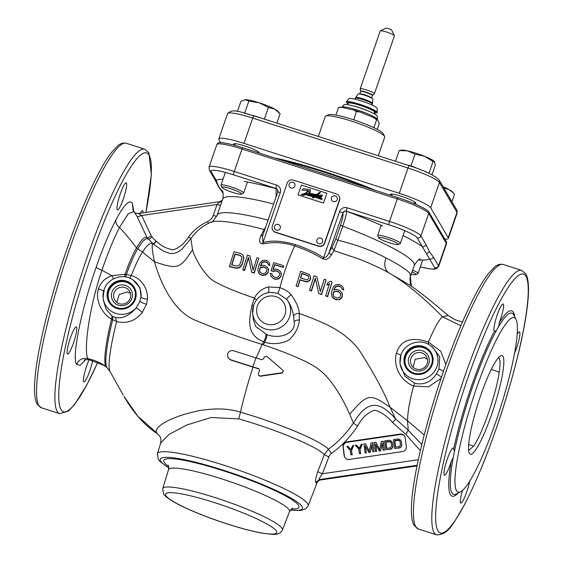 <?xml version="1.0" encoding="UTF-8"?>
<svg xmlns="http://www.w3.org/2000/svg" width="563" height="563" viewBox="0 0 563 563"><rect width="100%" height="100%" fill="white"/><g stroke="black" fill="none" stroke-linecap="round" stroke-linejoin="round"><path stroke-width="0.84" d="M73.436 343.05A14.265 2.252 107.8 0 0 76.294 326.892A14.265 2.252 107.8 0 0 70.41 337.899A14.265 2.252 107.8 0 0 67.56 354.057A14.265 2.252 107.8 0 0 73.436 343.05M85.773 359.567L80.122 365.31L76.631 364.395C71.621 358.807 80.593 311.388 96.21 267.179C101.924 250.324 108.455 234.602 115.816 220.02C124.022 204.65 129.553 199.077 132.418 203.299L133.825 211.512M143.023 212.856A14.265 2.252 107.8 0 0 142.538 210.618A14.265 2.252 107.8 0 0 140.18 213.271M126.443 183.024A14.265 2.252 107.8 0 0 126.189 182.792A14.265 2.252 107.8 0 0 119.989 194.735A14.265 2.252 107.8 0 0 117.203 209.725A14.265 2.252 107.8 0 0 117.456 209.957A14.265 2.252 107.8 0 0 123.656 198.014A14.265 2.252 107.8 0 0 126.443 183.024M89.116 359.736A14.265 2.252 107.8 0 0 83.648 381.651A14.265 2.252 107.8 0 0 83.908 381.883A14.265 2.252 107.8 0 0 88.222 375.028A14.265 2.252 107.8 0 0 92.592 360.777M123.121 394.945L110.165 371.721L106.935 367.491L104.12 365.436L89.144 359.743L87.969 358.673C83.493 351.72 88.792 308.503 101.952 270.24C107.85 253.026 113.698 238.768 119.497 227.466L128.216 213.792L133.931 211.625L133.114 210.569L132.418 203.299M110.172 371.742C106.71 366.612 112.276 337.772 116.703 321.628L111.573 319.115C103.501 315.111 94.485 301.198 98.476 288.798C100.58 282.478 105.042 278.108 111.875 275.68L125.028 274.265L131.292 275.497C135.549 264.709 139.293 256.904 142.53 252.076C146.859 245.201 150.286 242.421 152.798 243.737L147.077 237.642L137.309 216.924L134.536 212.265M220.576 205.249A4.504 0.619 19.1 0 1 217.036 204.482L213.25 215.418A10.486 10.254 149.6 0 1 207.592 221.597C199.942 225.123 193.588 230.232 188.535 236.939C184.382 243.54 179.323 247.833 173.334 249.81C167.331 249.043 161.687 246.207 156.415 241.295L156.071 241.02A25.666 25.096 149.5 0 1 152.116 237.058A25.419 24.856 149.6 0 1 151.208 235.841L141.672 215.502L137.309 216.924M133.931 211.625L134.437 212.152C134.458 212.842 135.774 213.307 138.378 213.539L219.704 201.645L222.286 200.301M139.948 301.205C141.102 302.303 143.284 303.33 146.493 304.301L147.436 299.164C144.093 298.925 141.953 298.151 141.003 296.835A19.128 18.706 149.6 0 0 133.248 280.078L140.004 287.827L141.003 296.835L139.617 302.049L135.972 308.067C129.286 315.759 122.41 318.897 115.352 317.49L112.051 316.068L106.111 309.277L103.388 300.297L103.135 297.771A19.128 18.706 149.6 0 1 104.071 289.727M147.436 299.164C148.048 290.241 142.995 279.093 131.292 275.497L129.567 278.073M253.336 306.173L251.978 305.223L254.434 298.052C235.665 291.733 221.892 285.934 213.117 280.648C205.664 275.954 195.101 259.459 192.546 249.852C179.738 269.015 177.943 269.578 154.452 261.781C159.181 278.094 170.927 309.129 193.89 319.657C216.037 328.905 238.796 337.167 262.168 344.443L256.123 358.152M227.973 357.73L230.682 360.01L252.991 367.076C247.882 383.044 243.709 398.083 240.485 412.179C279.67 423.531 320.136 440.54 328.433 449.175L324.351 454.573C316.209 446.178 276.905 429.801 238.74 418.879L240.485 412.179C228.775 408.407 214.714 407.957 198.289 410.821C186.972 413.425 179.365 415.656 175.459 417.514C168.914 419.738 154.03 426.944 156.458 432.694L157.795 434.059C144.902 425.677 133.593 413.073 123.874 396.232M123.881 396.239L137.752 416.148L156.458 432.694L159.836 436.332C160.856 437.514 161.138 439.752 160.694 443.046L168.865 434.559L186.768 425.002L211.055 417.528L238.74 418.879M146.493 304.301L142.277 312.458C135.38 320.931 126.858 323.985 116.703 321.628L115.352 317.49M222.638 191.701L218.69 186.846L216.171 180.273A114.873 15.827 -160.9 0 1 223.025 179.168M276.123 196.839L276.046 188.647A114.873 15.827 -160.9 0 0 244.243 181.413M403.073 235.51A114.873 15.827 -160.9 0 1 422.264 246.538L434.678 267.671A3.005 2.935 -30.4 0 0 438.478 265.771A30.029 4.138 19.1 0 1 438.626 266.517L446.41 244.032L446.536 242.153A29.628 4.082 -160.9 0 0 446.375 241.752L428.83 211.906A3.005 2.935 149.6 0 1 428.725 213.426L420.934 235.918A3.005 2.935 149.6 0 1 417.141 237.818A27.031 3.723 19.1 0 0 388.864 224.764L346.625 211.336C346.653 213.511 345.351 218.458 342.719 226.192A3.005 0.415 19.1 0 1 340.608 225.101C342.628 218.873 343.374 214.925 342.832 213.243A3.005 2.935 149.6 0 1 346.625 211.336A114.873 15.827 -160.9 0 1 382.763 225.953M428.83 211.906A29.628 4.082 -160.9 0 0 397.83 197.592L242.554 147.661A29.628 4.082 -160.9 0 0 217.902 143.044L216.839 144.6A30.029 4.138 -160.9 0 1 242.027 148.998L234.243 171.483L276.588 185.1L275.933 188.45L233.589 174.84A3.005 0.472 107.8 0 1 234.243 171.483A30.029 4.138 19.1 0 0 209.049 167.084L216.839 144.6M340.608 225.101L335.759 239.113A3.005 0.415 -160.9 0 0 337.863 240.197L342.719 226.192A101.361 13.969 -160.9 0 1 413.77 262.9A101.361 13.969 -160.9 0 1 414.262 265.426L410.49 276.32L410.061 273.611C407.401 270.099 399.343 264.856 385.887 257.889C373.149 250.894 357.139 244.996 337.863 240.197L333.915 250.626L360.137 259.444C372.586 264.554 382.003 268.945 388.393 272.626C406.38 282.71 427.549 301.325 442.525 316.849C439.302 319.165 434.587 327.582 428.38 342.093L440.674 351.185L445.875 364.402M219.732 201.695L219.12 202.342L221.878 201.484M219.12 202.342L217.036 204.482L141.672 215.502L138.414 213.588M417.028 465.939L319.657 480.091L316.04 482.948L317.314 481.449M316.04 482.948L315.737 482.435C315.076 481.245 315.766 477.614 317.799 471.541L324.351 454.573A4.504 0.598 21.1 0 0 328.919 456.783A7.474 7.305 149.5 0 1 331.487 453.426L328.433 449.175C338.349 441.892 346.674 433.172 353.416 423.017C367.034 400.462 378.857 399.997 395.381 418.661L390.138 407.309C369.743 393.087 367.843 393.41 349.714 414.178L353.416 423.017L357.575 426.1C362.009 417.725 367.716 412.419 374.705 410.167C381.369 412.081 387.316 416.191 392.559 422.51C394.417 420.681 395.36 419.4 395.381 418.661L408.252 430.195L421.793 444.559M417.169 465.242L319.341 479.549C318.792 479.233 319.805 477.304 322.374 473.75A4.504 0.598 21.1 0 1 317.799 471.541M417.042 465.847L319.657 480.091L319.341 479.549L315.737 482.435M420.343 450.653L405.888 434.425L392.559 422.51M405.226 437.817L406.366 446.579A4.504 4.405 -30.4 0 1 402.496 451.61L349.18 459.408A4.504 4.405 -30.4 0 1 344.169 455.678L343.029 446.909A4.504 4.405 -30.4 0 1 346.899 441.878L400.216 434.08A4.504 4.405 -30.4 0 1 405.226 437.817M283.217 370.524L266.792 356.295L264.336 356.865L263.568 358.835L261.626 359.722A103.423 14.251 -160.9 0 0 255.961 357.878L252.836 366.802A103.648 14.279 19.1 0 1 258.494 368.652L259.318 369.314L259.452 370.56L258.354 374.015L258.501 375.275L260.043 376.007L282.133 372.713L283.386 370.806L282.302 372.995L260.205 376.288L258.516 375.303M259.388 369.455L258.656 368.927A102.135 14.075 -160.9 0 0 252.991 367.076M263.301 344.809L264.772 342.114L263.667 341.72L262.168 344.443L263.301 344.809C285.434 352.311 309.425 361.629 319.552 370.06C332.318 379.476 343.74 400.765 349.714 414.178M255.961 357.878L233.638 350.791C230.844 350.179 228.817 351.185 227.579 353.81L227.945 357.681L230.527 359.736L252.836 366.802M256.362 300.086L254.434 298.052C257.453 292.331 262.069 288.615 268.291 286.905C269.297 290.241 269.093 292.19 267.692 292.746L269.818 292.359L277.587 293.203L286.68 299.305C290.142 303.563 292.457 309.235 293.612 316.315L294.168 321.888C295.927 333.359 280.135 339.644 266.925 334.654L255.764 326.561L253.308 319.369L252.688 313.345A19.128 18.706 149.6 0 1 253.624 305.294M251.978 305.223C249.261 319.066 245.623 334.781 263.667 341.72C265.307 338.736 266.081 336.273 265.982 334.323M268.291 286.905L279.91 287.651C284.069 271.978 288.988 258.086 294.674 245.968C304.583 249.156 313.943 253.456 322.747 258.86C325.907 260.169 328.693 259.001 331.121 255.356L333.915 250.626L332.071 247.305L329.102 252.372C327.835 255.799 326.005 257.572 323.612 257.706C316.61 253.026 307.159 248.628 295.258 244.532C281.479 240.725 270.697 240.105 262.928 242.674L263.231 243.87C273.864 241.703 284.343 242.4 294.674 245.968L295.258 244.532M264.814 229.5L264.16 229.507L260.648 236.256C258.713 241.414 259.571 243.948 263.231 243.87M192.546 249.852L190.85 238.621L181.891 249.261L178.591 251.633C173.397 253.934 171.624 254.814 162.665 250.619L164.6 251.598M242.85 254.955L243.885 258.093L242.203 264.329L240.521 266.953L239.029 267.946L236.249 268.284A117.576 16.2 -160.9 0 0 229.591 266.707L229.401 266.376A119.166 16.418 19.1 0 1 236.059 267.967L238.846 267.636L240.338 266.644L242.027 264.026L243.498 259.395L243.561 256.439L242.85 254.955L240.64 253.42A121.636 16.763 -160.9 0 0 233.969 251.816L229.401 266.376M248.614 257.678L244.659 270.423A117.576 16.2 -160.9 0 0 242.97 269.98L242.787 269.67A119.166 16.418 19.1 0 1 244.476 270.113L248.445 257.39L251.562 272.028A119.166 16.418 19.1 0 1 254.131 272.738L258.727 258.227A121.636 16.763 -160.9 0 0 257.017 257.748L253.069 270.036L249.916 255.813A121.636 16.763 -160.9 0 0 247.375 255.145L242.787 269.67M249.916 255.813L253.237 270.331M258.727 258.227L254.307 273.041A117.576 16.2 -160.9 0 0 251.738 272.323L251.562 272.028M267.819 267.847L268.551 269.304L268.171 272.591L265.877 274.997L262.625 275.42A117.576 16.2 -160.9 0 0 261.183 275.004L259.663 273.97L261.014 274.709A119.166 16.418 19.1 0 1 262.449 275.131L265.708 274.716L268.002 272.309L268.481 270.754L267.819 267.847L265.321 265.764A121.341 16.721 -160.9 0 0 263.885 265.342L262.344 265.229L260.226 265.954L261.894 262.759L262.773 262.02L264.807 261.619A121.615 16.756 19.1 0 1 266.538 262.126L267.96 263.54L268.234 264.617A121.517 16.742 19.1 0 1 269.684 265.053L269.241 262.59L266.763 260.542A121.636 16.763 -160.9 0 0 265.609 260.205L262.323 260.563L259.972 262.872L258.987 264.934L257.917 269.353L258.016 271.092L259.663 273.97M258.508 272.605L259.839 274.265M269.241 262.59L269.846 265.328A120.01 16.538 -160.9 0 0 268.396 264.891L268.234 264.617M268.122 263.815L266.7 262.4A120.116 16.552 -160.9 0 0 264.969 261.894L262.935 262.295L262.062 263.041L260.395 266.236M279.522 273.02L277.763 271.45A119.609 16.482 -160.9 0 0 276.011 270.902L273.294 271.422A119.391 16.454 -160.9 0 0 271.253 270.803L271.092 270.522A120.911 16.665 19.1 0 1 273.125 271.141L275.849 270.627A121.129 16.693 19.1 0 1 277.601 271.176L279.354 272.745L279.656 274.885L278.016 277.116L275.687 277.418A119.68 16.489 -160.9 0 0 273.935 276.869L272.175 275.293L271.971 273.857A120.299 16.58 -160.9 0 0 270.226 273.322L270.93 276.292L273.47 278.46A119.166 16.418 19.1 0 1 275.223 279.009L278.516 278.657L280.831 276.285L281.219 275.04L280.627 271.788L278.101 269.642A121.341 16.721 -160.9 0 0 276.349 269.093L273.034 269.424L274.645 264.561A121.615 16.756 19.1 0 1 283.119 267.207L283.632 265.708A121.636 16.763 -160.9 0 0 273.709 262.618L271.092 270.522M283.632 265.708L283.28 267.474A120.116 16.552 -160.9 0 0 274.807 264.828L273.196 269.698M280.627 271.788L281.275 273.576L281 276.567L278.685 278.938L275.391 279.29A117.576 16.2 -160.9 0 0 273.639 278.748L273.47 278.46M270.93 276.292L273.639 278.748M271.971 273.857L272.344 275.574M277.587 293.203C278.298 292.457 279.072 290.607 279.91 287.651C284.667 289.269 288.425 291.648 291.198 294.78C288.474 296.856 286.968 298.362 286.68 299.305A19.128 18.706 149.6 0 1 289.593 316.863A19.128 18.706 149.6 0 1 289.283 317.694A19.128 18.706 149.6 0 1 268.973 329.756A19.128 18.706 149.6 0 1 252.688 313.345L253.631 305.252C256.545 297.855 261.936 293.562 269.818 292.359L269.733 292.366M400.997 355.274L396.401 353.177C393.509 363.1 397.774 379.392 413.601 386.084C409.744 400.434 407.703 411.989 407.492 420.758L390.138 407.309C384.107 392.01 373.902 373.114 359.539 350.608C344.07 329.468 320.284 321.36 299.242 313.45C298.904 307.855 296.222 301.634 291.198 294.78M396.401 353.177C400.638 340.066 411.3 336.371 428.38 342.093L428.176 344.218M310.114 275.736L310.755 278.523L309.749 280.55L306.983 282.007L300.058 280.036L298.073 286.637L296.3 286.053L297.904 286.349L299.896 279.755L306.821 281.725L309.594 280.275L310.593 278.249L310.114 275.736L309.235 274.434L300.733 271.267L296.131 285.765M315.435 278.425L311.452 291.134L309.488 290.234L311.276 290.846L315.273 278.157L318.742 293.4L321.438 294.336L326.061 279.86L324.26 279.234L320.298 291.493L316.786 276.665L314.105 275.75L309.488 290.234M326.061 279.86L321.614 294.625L318.742 293.4M316.786 276.665L320.46 291.782M332.071 281.972L327.61 296.722L325.639 295.8L327.441 296.427L332.071 281.972L330.263 281.331L327.736 282.795L326.927 285.216L329.439 283.731L325.639 295.8M329.601 284.005L326.927 285.216M341.692 292.5L342.473 294.027L342.1 297.334L339.735 299.615L336.336 299.805L333.423 298.418L332.022 296.645L334.661 298.981L337.772 299.734L339.559 299.326L341.931 297.053L342.304 293.745L340.481 291.043L339.074 290.198L335.949 289.417L333.746 290.001L334.844 287.665L333.908 290.283M335.013 287.946L336.364 286.18L338.483 285.927L340.298 286.574L341.804 288.129L342.1 289.248L343.613 289.797L343.12 287.257L341.924 285.821L339.306 284.54L335.872 284.653L333.444 286.827L332.437 288.854L331.368 293.288L332.022 296.645M341.966 288.411L340.46 286.856L338.644 286.201L336.526 286.454L335.618 287.144M343.12 287.257L343.782 290.079L342.1 289.248M293.612 316.315C294.54 314.238 296.419 313.281 299.242 313.45L299.375 320.087C298.7 327.019 295.779 333.085 290.621 338.286C287.426 342.818 272.992 345.429 264.772 342.114C266.172 339.046 266.89 336.561 266.925 334.654M388.864 224.764A3.005 0.472 -72.2 0 1 389.519 221.414L347.167 207.796A6.003 5.876 -30.4 0 0 339.573 211.604L323.612 257.706L322.747 258.86M262.478 236.263L277.77 192.096A3.005 0.415 -160.9 0 1 280.29 192.539L262.928 242.674L262.478 236.263L262.963 234.982L260.648 236.256M265.645 227.114L264.16 229.507A106.147 14.624 19.1 0 0 210.893 222.223L210.893 222.223C202.863 225.622 196.177 231.09 190.85 238.621M462.434 322.078L454.89 319.65L448.232 315.456C436.416 305.808 426.085 296.363 409.702 285.033L388.393 272.626C384.677 269.339 383.846 264.427 385.887 257.889M448.232 315.456L442.525 316.849L460.865 325.731M424.185 435.002L407.492 420.758L408.252 430.195L405.888 434.425M430.139 345.429C420.399 338.06 404.558 343.303 400.969 355.028L400.026 363.121A19.128 18.706 149.6 0 0 416.296 379.532A19.128 18.706 149.6 0 0 436.606 367.505A19.128 18.706 149.6 0 0 436.93 366.64A19.128 18.706 149.6 0 0 430.139 345.429L432.68 347.202L439.731 356.794L438.971 368.878L436.466 373.825C430.927 382.193 423.657 385.338 414.642 383.255L413.601 386.084L428.506 386.802L441.054 378.336M414.642 383.255L404.917 376.175L400.138 364.12M414.009 373.114A13.892 13.582 -30.4 0 0 430.491 353.071A13.892 13.582 -30.4 0 0 407.865 351.615A13.892 13.582 -30.4 0 0 414.009 373.114M406.69 367.407A13.892 13.582 149.6 0 1 423.32 347.624A13.892 13.582 149.6 0 1 430.639 353.332M415.388 370.531A10.584 10.352 -30.4 0 0 428.767 363.825A10.584 10.352 -30.4 0 0 422.25 350.721A10.584 10.352 -30.4 0 0 408.865 357.428A10.584 10.352 -30.4 0 0 415.388 370.531M416.226 369.061A8.635 8.445 -30.4 0 0 426.465 356.604A8.635 8.445 -30.4 0 0 412.405 355.696A8.635 8.445 -30.4 0 0 416.226 369.061M413.136 367.273L415.156 359.257L424.565 357.568L427.472 359.314M498.508 357.582A48.826 7.713 -72.2 0 1 499.205 358.286A48.826 7.713 -72.2 0 1 499.226 372.206C496.256 393.685 482.343 434.038 473.617 446.135L468.62 450.484M469.387 453.377A51.803 8.185 107.8 0 0 491.682 414.248A51.803 8.185 107.8 0 0 502.97 356.4A51.803 8.185 107.8 0 0 500.584 355.802A51.803 8.185 107.8 0 0 478.388 402.383A51.803 8.185 107.8 0 0 469.282 453.173A51.803 8.185 107.8 0 0 469.387 453.377M456.494 490.619A91.6 14.469 -72.2 0 1 476.453 388.329A91.6 14.469 -72.2 0 1 515.863 319.158A91.6 14.469 -72.2 0 1 516.06 319.517A91.6 14.469 -72.2 0 1 499.951 409.315A91.6 14.469 -72.2 0 1 460.703 491.675A91.6 14.469 -72.2 0 1 456.494 490.619M516.06 319.517L513.836 315.041A95.224 15.039 107.8 0 0 513.632 314.668A95.224 15.039 107.8 0 0 513.526 314.499A95.224 15.039 107.8 0 0 498.614 326.582L496.242 330.748A95.224 15.039 107.8 0 0 454.425 451.526L453.222 457.677A95.224 15.039 107.8 0 0 451.906 492.914A95.224 15.039 107.8 0 0 452.012 493.082A95.224 15.039 107.8 0 0 456.29 494.011L460.703 491.675M454.425 451.526L453.651 449.056A14.265 2.252 107.8 0 0 453.187 448.078A14.265 2.252 107.8 0 0 447.303 459.084A14.265 2.252 107.8 0 0 444.453 475.242A14.265 2.252 107.8 0 0 450.337 464.243A14.265 2.252 107.8 0 0 451.202 461.611L453.222 457.677M462.533 490.373A14.265 2.252 107.8 0 0 460.548 502.836A14.265 2.252 107.8 0 0 460.801 503.069A14.265 2.252 107.8 0 0 465.256 495.876A14.265 2.252 107.8 0 0 469.612 481.323M514.589 353.135A14.265 2.252 107.8 0 0 516.581 347.969A14.265 2.252 107.8 0 0 519.438 331.811A14.265 2.252 107.8 0 0 517.186 334.26M498.614 326.582L499.311 322.669A14.265 2.252 107.8 0 0 503.343 304.21A14.265 2.252 107.8 0 0 503.083 303.985A14.265 2.252 107.8 0 0 496.883 315.927A14.265 2.252 107.8 0 0 494.096 330.917A14.265 2.252 107.8 0 0 494.349 331.143A14.265 2.252 107.8 0 0 494.476 331.164L496.242 330.748M342.832 213.243L329.102 252.372L331.121 255.356M156.415 241.295C154.783 243.202 153.685 244.103 153.129 244.004L162.672 250.612M152.798 243.737L153.129 244.004C151.503 243.441 151.947 249.367 154.452 261.781L142.53 252.076L136.45 247.987C131.587 241.196 125.936 234.349 119.497 227.466C116.738 225.214 115.506 222.73 115.816 220.02M306.124 279.79L300.487 277.911L302 273.358L308.425 275.835L308.813 276.637L308.503 278.558L307.109 279.783L306.124 279.79M308.58 276.109L302.155 273.625L300.649 278.185M335.449 286.87L334.844 287.665M340.798 294.231L339.925 297.025L339.032 297.743L336.941 298.045L334.021 296.652L333.303 295.702L332.972 293.506L333.852 291.754L336.758 291.071L338.877 291.831L340.798 294.231M340.559 293.682L339.039 292.113L336.927 291.353L334.823 291.634L334.021 292.035L333.141 293.787L333.472 295.99M240.021 255.222L241.675 256.622L241.809 258.959L239.683 264.786L238.846 265.588L236.608 266.053A119.778 16.503 -160.9 0 0 231.604 264.842L235.01 254.004A121.608 16.756 19.1 0 1 240.021 255.222L240.197 255.525A120.102 16.552 -160.9 0 0 235.193 254.314L235.01 254.004M235.193 254.314L231.794 265.166M241.844 256.918L240.197 255.525M266.939 270.627L265.215 273.189L263.202 273.625A119.68 16.489 -160.9 0 0 261.183 273.034L259.74 271.584L259.444 269.452L260.31 267.664L263.097 266.792A121.129 16.693 19.1 0 1 265.117 267.383L266.552 268.818L266.939 270.627M266.721 269.1L265.279 267.657A119.609 16.482 -160.9 0 0 263.266 267.066L260.479 267.953L259.613 269.74L259.909 271.873M344.852 457.508A4.504 4.405 149.6 0 1 344.408 456.086L343.268 447.318A4.504 4.405 149.6 0 1 347.139 442.286L400.455 434.488A4.504 4.405 149.6 0 1 404.783 436.388M346.78 446.452L347.892 446.29L350.756 449.478L352.698 445.586L353.81 445.424L351.411 450.147L351.988 454.623L350.883 454.784L350.299 450.309L346.78 446.452L350.313 450.442M351.411 450.147L352.185 454.946L350.883 454.784M351.601 450.47L353.81 445.424M355.295 445.206L356.407 445.044L359.271 448.239L361.221 444.341L362.326 444.179L359.926 448.901L360.503 453.377L359.398 453.539L358.814 449.063L355.295 445.206L358.828 449.197M359.926 448.901L360.7 453.701L359.398 453.539M360.116 449.225L362.326 444.179M365.478 443.714L369.272 451.146L371.031 442.905L372.889 442.99L374.029 451.751L372.727 451.589L371.826 444.693L370.32 452.293L368.842 452.511L365.162 445.664L366.253 452.891L365.141 453.053L363.811 443.961L365.478 443.714L369.279 451.111M365.359 446.03L366.253 452.891M370.32 452.293L371.925 445.424M375.845 442.201L379.638 449.626L381.397 441.392L383.255 441.469L384.395 450.238L383.093 450.076L382.193 443.172L380.694 450.78L379.209 450.998L375.528 444.151L376.619 451.371L375.507 451.533L374.177 442.448L375.845 442.201L379.645 449.591M375.725 444.517L376.619 451.371M380.694 450.78L382.291 443.911M390.314 449.373L385.683 449.696L384.543 440.928L388.984 440.28L390.722 440.597L392.221 442.251L392.89 445.952L392.552 447.712L390.314 449.373L385.683 449.696M399.202 448.071L394.572 448.394L393.431 439.633L397.872 438.978L399.61 439.295L401.109 440.949L401.778 444.65L401.44 446.417L399.202 448.071L394.572 448.394M370.13 451.969L368.652 452.188M366.063 452.568L364.951 452.729M372.692 442.659L374.029 451.751M373.832 451.427L372.727 451.589M380.497 450.449L379.019 450.667M376.429 451.047L375.317 451.209M383.065 441.146L384.395 450.238M384.205 449.914L383.093 450.076M392.031 441.927L392.531 443.158M392.334 442.828L392.89 445.952M392.7 445.629L392.826 446.909M392.636 446.586L392.552 447.712M392.362 447.388L391.911 448.57M391.721 448.239L391.222 449.049M391.025 448.725L390.124 449.042M389.132 441.399L385.803 441.885L386.647 448.415L389.983 447.923L391.503 446.565L391.229 442.99L390.497 441.765L389.132 441.399L389.322 441.723L385.993 442.208L386.795 448.394M389.322 441.723L391.018 442.469M400.912 440.625L401.412 441.856M401.222 441.533L401.778 444.65M401.588 444.327L401.715 445.615M401.525 445.291L401.44 446.417M401.25 446.086L400.8 447.268M400.603 446.945L400.103 447.747M399.913 447.423L399.012 447.747M398.02 440.097L394.684 440.583L395.536 447.113L398.864 446.628L400.384 445.263L400.11 441.695L399.385 440.47L398.02 440.097L398.21 440.421L394.874 440.913L395.683 447.092M398.21 440.421L399.906 441.167M133.248 280.078C123.508 272.717 107.66 277.953 104.078 289.678L103.135 297.771A19.128 18.706 149.6 0 0 115.992 313.45A19.128 18.706 149.6 0 0 135.972 308.067C137.59 308.615 139.694 310.079 142.277 312.458M117.118 307.764A13.892 13.582 -30.4 0 0 133.593 287.728A13.892 13.582 -30.4 0 0 110.974 286.271A13.892 13.582 -30.4 0 0 117.118 307.764M109.799 302.057A13.892 13.582 149.6 0 1 126.422 282.281A13.892 13.582 149.6 0 1 133.748 287.989M118.49 305.188A10.584 10.352 -30.4 0 0 131.876 298.481A10.584 10.352 -30.4 0 0 125.352 285.371A10.584 10.352 -30.4 0 0 111.974 292.077A10.584 10.352 -30.4 0 0 118.49 305.188M119.335 303.71A8.635 8.445 -30.4 0 0 129.574 291.261A8.635 8.445 -30.4 0 0 115.514 290.353A8.635 8.445 -30.4 0 0 119.335 303.71M116.808 302.394L119.194 294.491L127.463 291.859L130.475 293.478M220.612 142.594L218.93 139.723A30.029 4.138 19.1 0 1 218.782 138.977A30.029 4.138 19.1 0 1 243.976 143.375L399.251 193.299A30.029 4.138 19.1 0 1 430.674 207.81L448.211 237.663A30.029 4.138 19.1 0 1 448.359 238.409A30.029 4.138 19.1 0 1 444.826 239.127M414.136 203.56A13.512 1.865 -160.9 0 0 415.846 203.243A13.512 1.865 -160.9 0 0 415.775 202.905A13.512 1.865 -160.9 0 0 402.658 196.712A13.512 1.865 -160.9 0 0 390.307 194.404A13.512 1.865 -160.9 0 0 390.37 194.735A13.512 1.865 -160.9 0 0 391.039 195.403M259.057 152.967A13.512 1.865 -160.9 0 0 259.135 152.855A13.512 1.865 -160.9 0 0 244.933 145.993A13.512 1.865 -160.9 0 0 233.596 144.015A13.512 1.865 -160.9 0 0 234.743 145.317L235.306 143.699M378.287 155.733L384.719 137.154A31.465 4.335 -160.9 0 0 384.628 136.478A31.465 4.335 -160.9 0 0 351.643 121.165A31.465 4.335 -160.9 0 0 325.738 116.091A31.465 4.335 -160.9 0 0 325.252 116.555L318.355 136.464M384.628 136.478L383.234 133.684A29.213 4.025 -160.9 0 0 352.614 119.469A29.213 4.025 -160.9 0 0 328.56 114.753L325.738 116.091M377.259 129.384L379.117 124.036L379.019 122.474L377.337 119.602A21.774 2.998 -160.9 0 0 373.677 117.597L376.626 119.806L377.337 119.602M373.895 127.702L376.626 119.806M353.817 119.856L356.33 111.558L359.898 112.002L373.677 117.597M335.914 115.063L338.518 107.547L341.685 107.308A21.774 2.998 -160.9 0 0 339.39 107.308L339.095 107.364M359.898 112.002A21.774 2.998 -160.9 0 0 353.775 110.031L341.685 107.308M353.775 110.031L356.33 111.558M339.222 107.343L338.518 107.547L339.222 107.343M377.351 119.63A18.769 2.59 -160.9 0 0 377.365 119.511A18.769 2.59 -160.9 0 0 363.205 112.044A18.769 2.59 -160.9 0 0 343.331 106.893A18.769 2.59 -160.9 0 0 341.938 107.244A18.769 2.59 -160.9 0 0 341.875 107.35M377.365 119.511L377.301 116.351A17.678 2.435 -160.9 0 0 363.972 109.321A17.678 2.435 -160.9 0 0 345.253 104.465A17.678 2.435 -160.9 0 0 343.937 104.795L341.938 107.244M348.04 103.782A16.362 2.252 19.1 0 1 346.344 101.861A16.362 2.252 19.1 0 1 347.554 101.558A16.362 2.252 19.1 0 1 364.887 106.048A16.362 2.252 19.1 0 1 377.231 112.558A16.362 2.252 19.1 0 1 375.943 113.079A16.362 2.252 19.1 0 1 374.712 113.015M377.231 112.558L377.154 108.448A14.948 2.062 -160.9 0 0 365.88 102.501A14.948 2.062 -160.9 0 0 350.052 98.405A14.948 2.062 -160.9 0 0 348.947 98.68L346.344 101.861M372.537 103.367L372.833 99.151A7.805 1.077 -160.9 0 0 372.783 98.997A7.805 1.077 -160.9 0 0 365.345 95.464A7.805 1.077 -160.9 0 0 358.096 94.049L355.717 97.54A8.909 1.225 19.1 0 1 363.994 99.158A8.909 1.225 19.1 0 1 372.488 103.191A8.909 1.225 19.1 0 1 372.523 103.268A8.909 1.225 19.1 0 1 372.537 103.367L372.375 104.169A9.008 1.239 -160.9 0 0 372.368 104.028A9.008 1.239 -160.9 0 0 372.326 103.951A9.008 1.239 -160.9 0 0 363.585 99.82A9.008 1.239 -160.9 0 0 355.344 98.279L355.042 99.165M360.243 89.024A7.509 1.035 19.1 0 1 360.2 88.926A7.509 1.035 19.1 0 1 360.2 88.841A7.509 1.035 19.1 0 1 367.069 90.129A7.509 1.035 19.1 0 1 374.353 93.564A7.509 1.035 19.1 0 1 374.395 93.754A7.509 1.035 19.1 0 1 374.339 93.824L372.417 95.555A6.235 0.859 -160.9 0 0 372.417 95.478A6.235 0.859 -160.9 0 0 372.389 95.4A6.235 0.859 -160.9 0 0 366.337 92.543A6.235 0.859 -160.9 0 0 360.637 91.48L359.771 93.986M374.395 93.754L394.445 35.849A7.509 1.035 -160.9 0 0 394.424 35.694A7.509 1.035 -160.9 0 0 394.41 35.666A7.509 1.035 -160.9 0 0 387.611 32.394A7.509 1.035 -160.9 0 0 380.37 30.824A7.509 1.035 -160.9 0 0 380.25 30.937L360.2 88.841M391.644 30.106A3.005 0.415 -160.9 0 0 391.637 30.099A3.005 0.415 -160.9 0 0 388.913 28.776A3.005 0.415 -160.9 0 0 386.014 28.15L380.37 30.824M391.637 30.099A3.005 0.415 -160.9 0 0 391.63 30.085L394.424 35.694M412.032 271.88A10.387 1.429 19.1 0 1 415.818 274.66A10.387 1.429 19.1 0 1 411.25 274.125M412.644 270.113A12.013 1.654 19.1 0 1 418.042 273.519A12.013 1.654 19.1 0 1 417.859 273.695L415.818 274.66M453.581 193.257L449.168 189.618A18.016 2.484 -160.9 0 1 452.173 191.687L454.489 194.326L451.92 201.737M443.137 186.796A18.016 2.484 -160.9 0 1 449.168 189.618L443.855 188.014M398.231 244.124A10.387 1.429 19.1 0 1 398.118 244.539A10.387 1.429 19.1 0 1 388.097 242.371A10.387 1.429 19.1 0 1 378.702 237.846A10.387 1.429 19.1 0 1 378.681 237.804A10.387 1.429 19.1 0 1 387.464 239.141A10.387 1.429 19.1 0 1 398.231 244.124M377.696 235.834A12.013 1.654 19.1 0 1 377.674 235.784A12.013 1.654 19.1 0 1 377.639 235.531A12.013 1.654 19.1 0 1 388.625 237.586A12.013 1.654 19.1 0 1 400.286 243.096A12.013 1.654 19.1 0 1 400.342 243.392A12.013 1.654 19.1 0 1 400.159 243.575L398.118 244.539M406.655 164.853L410.976 165.832L420.132 169.547M424.868 171.469L429.154 173.383M434.523 161.616L435.276 165.24L431.976 174.776M434.692 161.855L433.067 161.475L429.02 173.158M433.067 161.475L424.565 156.31L415.022 154.149L410.976 165.832M415.022 154.149L407.626 150.863L399.188 150.588L395.486 161.264M399.188 150.588L401.426 150.117A18.016 2.484 -160.9 0 1 407.626 150.863A18.016 2.484 -160.9 0 1 424.565 156.31A18.016 2.484 -160.9 0 1 434.474 161.56L434.502 161.595A18.016 2.484 -160.9 0 0 434.474 161.56M230.675 188.725A10.387 1.429 19.1 0 1 241.436 194.158A10.387 1.429 19.1 0 1 232.878 192.483A10.387 1.429 19.1 0 1 221.991 187.423A10.387 1.429 19.1 0 1 230.675 188.725M221.991 187.423L220.985 185.41A12.013 1.654 19.1 0 1 220.949 185.15A12.013 1.654 19.1 0 1 231.027 186.909A12.013 1.654 19.1 0 1 243.659 193.01A12.013 1.654 19.1 0 1 243.469 193.193L241.436 194.158M276.883 123.128L280.107 113.817L274.779 109.116L268.41 107.42L264.399 119.117M243.758 112.818L264.364 119.096M268.41 107.42L259.149 102.769L248.853 101.129L244.806 112.804M248.853 101.129L245.44 99.679L240.985 101.241L237.438 111.474M279.199 112.755L277.784 111.178A18.016 2.484 -160.9 0 0 274.779 109.116A18.016 2.484 -160.9 0 0 259.149 102.769A18.016 2.484 -160.9 0 0 245.44 99.679A18.016 2.484 -160.9 0 0 244.736 99.735A18.016 2.484 -160.9 0 0 244.687 99.742M272.689 230.035L272.851 230.302A4.807 4.701 -30.4 0 0 275.441 232.371L318.63 246.256A4.807 4.701 -30.4 0 0 324.71 243.209L339.602 200.203A4.807 4.701 -30.4 0 0 339.222 196.318L339.067 196.051A4.807 4.701 149.6 0 1 339.44 199.935L324.548 242.942A4.807 4.701 149.6 0 1 318.475 245.989L275.279 232.097A4.807 4.701 149.6 0 1 272.316 226.15L287.207 183.144A4.807 4.701 149.6 0 1 293.288 180.097L336.477 193.982A4.807 4.701 149.6 0 1 339.067 196.051M326.857 193.229L323.451 203.067L298.038 194.904L301.444 185.058L326.857 193.236L323.451 203.074L298.038 194.904M315.21 194.735L315.611 194.376L315.203 194.735L315.85 194.904L313.929 195.657L315.041 194.348L313.415 194.587L314.048 194.052L313.352 193.876L311.072 194.953L312.564 193.728L308.834 193.756C310.304 192.849 310.628 191.737 309.805 190.421L310.586 189.83L303.563 188.668L302 190.104L308.299 190.526L305.237 193.278L301.135 194.594L303.154 195.305L308.475 193.989L309.094 194.151L308.897 194.918L312.05 195.002L311.473 195.509L312.092 195.664L314.133 194.608L313.105 195.825L314.816 195.706L313.943 196.473A163.939 160.293 -30.4 0 0 307.391 195.122L307.18 195.34A137.478 134.423 149.6 0 1 313.528 196.818L312.381 197.782L313.528 196.818M310.122 190.787L309.805 190.421L310.122 190.787M308.834 193.756L311.473 193.581M316.244 194.566L315.611 194.376L316.244 194.566L319.875 192.264L320.502 192.363L319.875 192.264C320.241 193.257 319.277 194.017 316.997 194.552L318.32 195.037L316.863 194.692M318.32 195.03L316.955 195.896C316.969 196.628 317.412 196.593 318.278 195.797C317.405 196.593 316.969 196.621 316.955 195.896L316.786 196.346M312.381 197.782L313.134 198.014L314.21 197.008A106.491 104.127 149.6 0 1 321.987 199.668L321.473 198.992L322.163 198.739A89.327 87.342 -30.4 0 0 314.682 196.607L316.526 194.967L317.187 195.094L316.096 196.494L320.185 195.762A2.329 2.28 149.6 0 1 320.051 196.1L318.355 197.134L319.144 197.423L320.319 196.311A8.431 8.248 -30.4 0 0 321.937 196.227A1.865 1.823 149.6 0 1 321.804 196.55C320.234 196.712 319.883 197.17 320.755 197.93L322.029 196.001A6.524 6.383 149.6 0 1 320.438 196.051A1.752 1.71 149.6 0 1 320.621 195.607L320.959 194.714L320.27 195.509L318.785 195.79L318.454 195.079L318.278 195.797M319.13 195.044L318.454 195.079L319.13 195.044M321.396 194.805L320.959 194.714L321.396 194.805M320.129 197.634L320.755 197.93C319.89 197.177 320.234 196.712 321.811 196.55L321.804 196.55M302.007 190.104L303.563 188.668L310.586 189.83M311.522 193.82L312.564 193.735M311.072 194.96L313.359 193.876L314.048 194.059M313.422 194.587L315.041 194.348M315.85 194.904L313.929 195.657M316.251 194.566L319.883 192.264M318.785 195.79L320.277 195.509L320.959 194.714M320.438 196.058L320.438 196.051A6.524 6.383 -30.4 0 0 322.029 196.001L322.585 195.171M318.362 197.134L320.051 196.1A2.329 2.28 -30.4 0 0 320.185 195.762L320.185 195.762M317.187 195.094L316.096 196.494M322.156 198.739A89.327 87.342 149.6 0 0 314.682 196.614L314.682 196.607M321.473 198.992L321.987 199.668M307.18 195.34L307.391 195.122A163.939 160.293 149.6 0 1 313.943 196.473L314.816 195.706M313.112 195.825L314.133 194.615M312.057 195.009L311.473 195.509M309.094 194.151L308.897 194.918M301.135 194.594L305.237 193.278L308.299 190.526M320.72 197.381L321.389 196.846M318.89 196.769L319.693 196.536L318.954 196.55M318.961 196.55L319.7 196.536M317.525 194.136L319.707 192.736M311.029 194.27L311.248 193.82L309.713 194.362L311.029 194.263C311.135 193.63 310.734 193.637 309.826 194.284L309.559 194.714M305.948 193.292L305.948 193.299C307.813 193.989 308.967 193.454 309.418 191.701L309.418 191.694C308.967 193.454 307.813 193.982 305.948 193.292L305.948 193.292C307.335 191.8 308.496 191.265 309.418 191.694L309.418 191.694M302.479 194.531L302.556 194.129C303.936 195.27 305.688 195.192 307.799 193.904C305.681 195.192 303.936 195.27 302.556 194.129L304.773 193.651L303.971 194.467L304.78 193.651M307.799 193.904L303.971 194.467M337.174 199.675A3.005 2.935 -30.4 0 0 336.941 197.247A3.005 3.005 0 0 0 331.516 197.782A3.005 3.005 0 0 0 331.762 200.287A3.005 2.935 -30.4 0 0 337.174 199.675M331.53 197.859A3.005 2.935 -30.4 0 0 331.762 200.287M294.829 186.057A3.005 2.935 -30.4 0 0 294.597 183.629A3.005 3.005 0 0 0 289.164 184.171A3.005 3.005 0 0 0 289.417 186.67A3.005 2.935 -30.4 0 0 294.829 186.057M289.185 184.242A3.005 2.935 -30.4 0 0 289.417 186.67M280.226 228.219A3.005 2.935 -30.4 0 0 279.994 225.791A3.005 3.005 0 0 0 274.568 226.333A3.005 3.005 0 0 0 274.814 228.838A3.005 2.935 -30.4 0 0 280.226 228.219M274.582 226.403A3.005 2.935 -30.4 0 0 274.814 228.838M322.578 241.837A3.005 2.935 -30.4 0 0 322.339 239.409A3.005 3.005 0 0 0 316.913 239.951A3.005 3.005 0 0 0 317.166 242.449A3.005 2.935 -30.4 0 0 322.578 241.837M316.927 240.021A3.005 2.935 -30.4 0 0 317.166 242.449M39.002 405.775A138.899 21.943 107.8 0 0 41.352 407.76L37.242 404.241C28.924 390.835 40.283 331.755 60.424 268.53C73.197 229.12 86.167 196.923 99.334 171.933C103.705 163.777 107.751 157.281 111.474 152.453L117.554 145.951C120.25 143.495 123.191 142.608 126.393 143.298A138.899 21.943 107.8 0 0 66.012 259.578A138.899 21.943 107.8 0 0 38.854 405.529A138.899 21.943 107.8 0 0 39.002 405.775M41.352 407.76L59.706 413.664A138.899 21.943 -72.2 0 1 57.306 411.595A138.899 21.943 -72.2 0 1 57.208 411.433A138.899 21.943 -72.2 0 1 84.366 265.483A138.899 21.943 -72.2 0 1 144.74 149.195L126.393 143.298M97.709 362.424A135.894 21.464 -72.2 0 1 61.1 409.688A135.894 21.464 107.8 0 1 61.001 409.526A135.894 21.464 -72.2 0 1 90.467 258.199A135.894 21.464 -72.2 0 1 148.991 154.987A135.894 21.464 107.8 0 1 149.089 155.149A135.894 21.464 -72.2 0 1 145.866 212.441M112.051 316.068L111.573 319.115C107.287 335.675 102.677 361.615 105.886 366.492C100.629 362.762 94.661 360.158 87.969 358.673C82.698 357.596 78.919 359.504 76.631 364.395M113.578 278.798L111.875 275.68L101.952 270.24C98.673 268.931 96.759 267.904 96.21 267.179M124.613 276.799L125.028 274.265C129.201 262.569 133.009 253.814 136.45 247.987C141.271 239.747 144.811 236.298 147.077 237.642A4.504 0.943 -34.8 0 0 151.208 235.841M125.739 276.968L126.379 274.427C130.51 263.041 134.261 254.56 137.618 248.994C142.397 240.985 145.901 237.677 148.146 239.078M152.116 237.058A4.504 0.936 -38.4 0 1 148.146 239.085M106.407 367.146L106.935 367.491C103.691 362.586 108.441 336.174 112.706 319.777L112.769 316.497M104.296 291.17L98.476 288.798M107.857 290.339A14.645 14.314 149.6 0 1 126.365 281.057A14.645 14.314 149.6 0 1 135.387 299.192A14.645 14.314 149.6 0 1 116.872 308.468A14.645 14.314 149.6 0 1 107.857 290.339M156.071 241.02A4.504 0.887 -51.5 0 1 152.812 243.751M213.25 215.418A4.504 0.619 -160.9 0 0 216.734 216.185M273.646 204.01A101.361 13.969 -160.9 0 0 222.702 199.098L217.135 215.179A101.361 13.969 19.1 0 1 268.072 220.091M418.393 259.965A114.873 15.827 -160.9 0 0 429.555 258.952A3.005 2.935 149.6 0 0 433.355 257.052L438.478 265.771L446.262 243.279L428.725 213.426A30.029 4.138 -160.9 0 0 397.302 198.922L242.027 148.998A3.005 0.472 107.8 0 1 242.554 147.661M433.355 257.052L429.428 251.647L426.057 244.638L420.934 235.918A30.029 4.138 19.1 0 0 389.519 221.414L397.302 198.922A3.005 0.472 -72.2 0 1 397.83 197.592M446.41 244.032A30.029 4.138 -160.9 0 0 446.262 243.279A3.005 2.935 -30.4 0 0 446.375 241.752M434.678 267.671A27.031 3.723 19.1 0 1 420.364 266.813M429.428 251.647L426.578 253.695M417.141 237.818L422.264 246.538A3.005 2.935 -30.4 0 0 426.057 244.638M347.167 207.796A3.005 0.472 107.8 0 0 346.512 211.146A3.005 2.935 -30.4 0 0 342.719 213.053A3.005 0.415 -160.9 0 0 339.573 211.604M160.694 443.046L157.415 453.722A79.735 10.986 19.1 0 1 230.154 467.262A79.735 10.986 19.1 0 1 307.736 503.864A79.735 10.986 19.1 0 1 307.834 504.033A79.735 10.986 19.1 0 1 308.109 505.905L317.701 481.076M159.969 436.578L157.795 434.059M418.316 459.718L322.374 473.75L328.919 456.783M331.487 453.426C341.811 445.847 350.51 436.74 357.575 426.1M294.168 321.888C294.984 320.474 296.722 319.868 299.375 320.087M257.411 305.906A14.645 14.314 149.6 0 1 275.919 296.631A14.645 14.314 149.6 0 1 284.941 314.759A14.645 14.314 149.6 0 1 266.426 324.042A14.645 14.314 149.6 0 1 257.411 305.906M277.826 192.046A3.005 2.935 -30.4 0 0 275.933 188.45L276.046 188.647A3.005 2.935 149.6 0 1 277.601 189.837M280.29 192.539A6.003 5.876 -30.4 0 0 276.588 185.1M211.048 171.553L216.171 180.273A3.005 2.935 -30.4 0 1 214.552 178.985L209.429 170.265A3.005 2.935 149.6 0 0 211.048 171.553A27.031 3.723 19.1 0 1 233.589 174.84M214.552 178.978L218.69 186.846M222.892 192.433A3.005 2.935 149.6 0 1 221.85 191.399L223.18 193.658M335.759 239.113L332.071 247.305M410.061 273.611L411.349 285.955M319.517 479.817L315.906 482.688M436.466 373.825L441.786 377.301M438.971 368.878L443.468 371.27M400.131 364.12L400.026 363.121A19.128 18.706 149.6 0 1 400.969 355.07M404.748 355.682A14.645 14.314 149.6 0 1 423.256 346.407A14.645 14.314 149.6 0 1 432.278 364.535A14.645 14.314 149.6 0 1 413.77 373.818A14.645 14.314 149.6 0 1 404.748 355.682M499.226 372.206L491.351 369.307M415.902 526.961A138.899 21.943 107.8 0 0 418.253 528.953L414.136 525.427C405.824 512.02 417.183 452.941 437.317 389.716C450.09 350.306 463.06 318.109 476.235 293.119C480.605 284.962 484.652 278.467 488.374 273.646L494.455 267.136C497.143 264.68 500.085 263.801 503.287 264.483A138.899 21.943 107.8 0 0 442.905 380.771A138.899 21.943 107.8 0 0 415.754 526.722A138.899 21.943 107.8 0 0 415.902 526.961M418.253 528.953L436.599 534.85A138.899 21.943 -72.2 0 1 434.101 532.619A138.899 21.943 -72.2 0 1 434.003 532.443A138.899 21.943 -72.2 0 1 461.414 386.211A138.899 21.943 -72.2 0 1 521.641 270.388L503.287 264.483M437.803 530.55A135.894 21.464 107.8 0 0 437.901 530.719A135.894 21.464 -72.2 0 0 496.228 428.513A135.894 21.464 -72.2 0 0 526.081 276.503A135.894 21.464 107.8 0 0 525.99 276.334A135.894 21.464 -72.2 0 0 467.663 378.533A135.894 21.464 -72.2 0 0 437.803 530.55M514.835 317.06A97.35 15.377 107.8 0 0 513.386 312.24A97.35 15.377 107.8 0 0 499.311 322.669M494.476 331.164A97.35 15.377 107.8 0 0 453.651 449.056M451.202 461.611A97.35 15.377 107.8 0 0 450.499 494.814A97.35 15.377 107.8 0 0 458.282 492.956M473.617 446.135L468.662 444.545M207.592 221.597L208.387 223.384M188.535 236.939L190.913 238.522M400.455 434.488L400.216 434.08M343.268 447.318L343.029 446.909M346.899 441.878L347.139 442.286M344.169 455.678L344.408 456.086M168.78 467.839A75.238 10.366 19.1 0 1 160.645 461.09A75.238 10.366 19.1 0 1 160.554 460.928A75.238 10.366 19.1 0 1 223.807 470.372A75.238 10.366 19.1 0 1 302.092 506.573A75.238 10.366 19.1 0 1 302.183 506.735A75.238 10.366 19.1 0 1 290.452 509.965M291.472 508.987A71.522 9.852 -160.9 0 0 298.608 505.454A71.522 9.852 -160.9 0 0 223.778 470.907A71.522 9.852 -160.9 0 0 164.136 462.209A71.522 9.852 -160.9 0 0 168.583 466.431M292.57 508.403L292.584 508.396C292.725 507.664 291.697 508.727 289.502 511.605A64.02 8.825 -160.9 0 0 289.206 509.965A64.02 8.825 -160.9 0 0 226.91 480.577A64.02 8.825 -160.9 0 0 168.513 469.704C168.794 467.051 168.682 465.629 168.175 465.439L168.105 465.312M282.387 530.036C279.515 534.815 276.989 535.427 260.585 532.851C248.635 530.529 234.567 526.581 218.367 521.007C205.594 516.56 194.277 512.034 184.432 507.418C170.343 500.986 163.481 495.053 163.432 493.631L162.707 488.593A63.323 8.726 19.1 0 1 219.999 499.191A63.323 8.726 19.1 0 1 281.972 528.235A63.323 8.726 19.1 0 1 282.084 528.418A63.323 8.726 19.1 0 1 282.387 530.036L289.502 511.605M165.853 495.567A58.819 8.107 19.1 0 1 214.461 502.576A58.819 8.107 19.1 0 1 276.342 530.951A58.819 8.107 -160.9 0 1 276.447 531.127A58.819 8.107 19.1 0 1 227.839 524.118A58.819 8.107 19.1 0 1 165.958 495.736A58.819 8.107 -160.9 0 1 165.853 495.567M110.116 371.643L107.343 368.026M375.767 190.498A96.702 13.329 -160.9 0 0 324.246 171.518A96.702 13.329 19.1 0 0 323.303 171.215A96.702 13.329 -160.9 0 0 274.329 157.879M448.211 237.663L456.973 212.364L439.429 182.511L430.674 207.81M399.251 193.299L408.013 168.006A3.005 0.472 -72.2 0 1 409.245 165.691C424.565 170.505 434.545 175.304 439.196 180.083A3.005 2.935 149.6 0 1 439.429 182.511A30.029 4.138 -160.9 0 0 408.013 168.006L252.731 118.075A30.029 4.138 -160.9 0 0 227.543 113.677C233.328 107.505 241.872 113.114 253.969 115.76A3.005 0.472 107.8 0 0 252.731 118.075L243.976 143.375M456.973 212.364A3.005 2.935 -30.4 0 0 456.734 209.936L457.121 213.11A30.029 4.138 -160.9 0 0 456.973 212.364M254.026 115.809A3.005 0.472 107.8 0 0 253.969 115.76L409.245 165.691A3.005 0.472 -72.2 0 1 409.301 165.74M367.407 187.81A96.104 13.245 -160.9 0 0 324.112 172.187A96.104 13.245 -160.9 0 0 323.169 171.884A96.104 13.245 -160.9 0 0 281.394 160.152M352.86 105.788A14.117 1.942 19.1 0 1 369.68 111.615M374.311 112.459L374.895 112.501A14.117 1.942 -160.9 0 0 364.676 106.942A14.117 1.942 -160.9 0 0 349.391 102.909A14.117 1.942 -160.9 0 0 349.313 102.909A14.117 1.942 -160.9 0 0 348.216 103.261L347.723 104.69M374.402 113.923L374.895 112.501A14.715 2.027 -160.9 0 0 366.907 107.076A14.715 2.027 -160.9 0 0 349.067 102.135A14.715 2.027 19.1 0 0 348.99 102.135A14.715 2.027 -160.9 0 0 348.223 103.24M359.785 93.986A6.235 0.859 19.1 0 1 365.64 95.168A6.235 0.859 19.1 0 1 371.503 97.962A6.235 0.859 19.1 0 1 371.538 98.039A6.235 0.859 19.1 0 1 371.538 98.061L372.417 95.555M360.637 91.48L360.658 91.241A6.313 0.873 19.1 0 1 360.658 91.241A6.313 0.873 19.1 0 1 366.196 92.17A6.313 0.873 19.1 0 1 372.558 95.147A6.313 0.873 19.1 0 1 372.593 95.217A6.313 0.873 19.1 0 1 372.551 95.358M144.74 149.195L148.857 152.721L151.391 174.396L145.923 212.434M97.758 362.438L86.765 385.029L74.626 404.501L68.538 411.011L59.706 413.664M89.151 359.743C85.393 359.595 83.753 359.736 84.225 360.165M221.885 190.287C221.16 190.231 224.313 190.414 222.702 199.098M414.262 265.426C417.239 260.683 419.266 258.544 420.357 259.015M277.552 189.745L277.77 192.096M217.923 185.994L221.85 191.399M209.049 167.084L209.429 170.265M411.933 286.75L411.229 285.758C410.694 286.271 410.272 283.851 409.955 278.481L410.49 276.32M319.777 480.162L317.159 481.654L317.504 480.999M400.082 363.592L400.124 364.085M436.599 534.85C448.802 534.934 453.278 523.203 463.673 506.179C476.622 481.632 489.409 449.999 502.034 411.3C522.492 347.533 534.153 287.397 525.751 273.907L521.641 270.388M420.357 266.848L429.119 268.79L434.179 269.198L436.381 268.769L438.626 266.517M210.893 222.223C211.674 222.913 213.75 220.562 217.135 215.179M157.415 453.722L158.224 459.155L160.202 461.667L168.78 468.008M290.339 510.106L300.938 510.437L305.744 508.832L308.109 505.905M162.707 488.593L168.513 469.704M439.196 180.083L456.734 209.936M218.782 138.977L227.543 113.677M448.359 238.409L457.121 213.11M372.066 105.063L372.375 104.169M355.717 97.54L355.344 98.279M360.658 91.241L360.2 88.926M422.7 260.057L418.042 273.519M378.681 237.804L377.674 235.784M391.989 194.087L391.482 195.551M381.193 225.263L377.639 235.531M414.699 201.941L414.129 203.588M404.748 230.675L400.342 243.392M225.362 172.412L220.949 185.15M258.009 151.567L257.678 152.524M247.467 182.004L243.659 193.01"/></g></svg>
